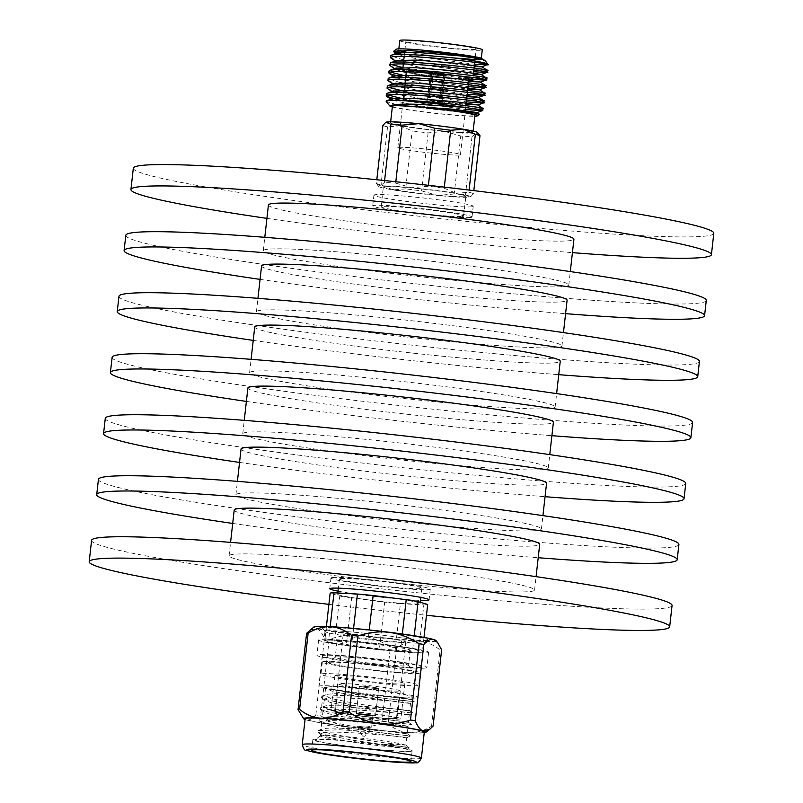 <?xml version="1.0" encoding="UTF-8"?>
<svg xmlns="http://www.w3.org/2000/svg" width="803" height="803" viewBox="0 0 803 803"><rect width="100%" height="100%" fill="white"/><g stroke="black" fill="none" stroke-linecap="round" stroke-linejoin="round"><path stroke-width="0.6" stroke-dasharray="4.01 3.01" d="M470.638 217.462A49.957 2.71 6.4 0 1 416.356 213.468A49.957 2.71 6.4 0 1 372.722 205.859A49.957 2.71 6.4 0 1 374.108 205.387A49.957 2.71 6.4 0 1 428.39 209.382A49.957 2.71 6.4 0 1 472.023 216.991A49.957 2.71 6.4 0 1 470.638 217.462M471.833 206.783A49.957 2.71 6.4 0 1 417.56 202.788A49.957 2.71 6.4 0 1 373.927 195.179A49.957 2.71 6.4 0 1 375.312 194.707A49.957 2.71 6.4 0 1 429.585 198.712A49.957 2.71 6.4 0 1 473.218 206.321A49.957 2.71 6.4 0 1 471.833 206.783M332.362 577.558A49.957 2.71 -173.6 0 0 330.977 578.03A49.957 2.71 -173.6 0 0 374.61 585.638A49.957 2.71 -173.6 0 0 428.892 589.643A49.957 2.71 -173.6 0 0 430.278 589.171A49.957 2.71 -173.6 0 0 386.644 581.563A49.957 2.71 -173.6 0 0 332.362 577.558M338.013 591.149A49.957 2.71 -173.6 0 0 420.501 600.403M530.321 591.5A153.714 8.351 -173.6 0 0 534.577 590.054A153.714 8.351 -173.6 0 0 400.336 566.647A153.714 8.351 -173.6 0 0 233.332 554.341A153.714 8.351 -173.6 0 0 229.066 555.786A153.714 8.351 -173.6 0 0 363.317 579.194A153.714 8.351 -173.6 0 0 530.321 591.5M91.582 540.369A292.061 15.869 -173.6 0 0 346.655 584.845A292.061 15.869 -173.6 0 0 663.971 608.222A292.061 15.869 -173.6 0 0 672.061 605.482M328.899 604.358A292.061 15.869 -173.6 0 0 426.473 615.299M234.205 510.025A153.714 8.351 -173.6 0 0 368.447 533.443A153.714 8.351 -173.6 0 0 535.45 545.739A153.714 8.351 -173.6 0 0 539.716 544.293M537.167 530.492A153.714 8.351 -173.6 0 0 541.423 529.047A153.714 8.351 -173.6 0 0 407.181 505.639A153.714 8.351 -173.6 0 0 240.177 493.333A153.714 8.351 -173.6 0 0 235.911 494.778A153.714 8.351 -173.6 0 0 370.163 518.186A153.714 8.351 -173.6 0 0 537.167 530.492M98.428 479.351A292.061 15.869 -173.6 0 0 353.501 523.837A292.061 15.869 -173.6 0 0 670.806 547.214A292.061 15.869 -173.6 0 0 678.906 544.464M232.699 523.446A292.061 15.869 -173.6 0 0 538.211 557.714M241.041 449.018A153.714 8.351 -173.6 0 0 375.292 472.425A153.714 8.351 -173.6 0 0 542.296 484.731A153.714 8.351 -173.6 0 0 546.562 483.286M544.012 469.474A153.714 8.351 -173.6 0 0 548.268 468.029A153.714 8.351 -173.6 0 0 414.017 444.621A153.714 8.351 -173.6 0 0 247.013 432.315A153.714 8.351 -173.6 0 0 242.757 433.761A153.714 8.351 -173.6 0 0 376.998 457.168A153.714 8.351 -173.6 0 0 544.012 469.474M105.273 418.343A292.061 15.869 -173.6 0 0 360.346 462.819A292.061 15.869 -173.6 0 0 677.652 486.196A292.061 15.869 -173.6 0 0 685.752 483.456M239.535 462.428A292.061 15.869 -173.6 0 0 545.056 496.696M247.886 388.01A153.714 8.351 -173.6 0 0 382.138 411.417A153.714 8.351 -173.6 0 0 549.142 423.723A153.714 8.351 -173.6 0 0 553.397 422.278M550.848 408.466A153.714 8.351 -173.6 0 0 555.114 407.021A153.714 8.351 -173.6 0 0 420.862 383.613A153.714 8.351 -173.6 0 0 253.858 371.307A153.714 8.351 -173.6 0 0 249.603 372.753A153.714 8.351 -173.6 0 0 383.844 396.16A153.714 8.351 -173.6 0 0 550.848 408.466M112.119 357.335A292.061 15.869 -173.6 0 0 367.192 401.811A292.061 15.869 -173.6 0 0 684.497 425.188A292.061 15.869 -173.6 0 0 692.598 422.438M246.38 401.42A292.061 15.869 -173.6 0 0 551.892 435.688M254.732 326.992A153.714 8.351 -173.6 0 0 388.983 350.399A153.714 8.351 -173.6 0 0 555.987 362.705A153.714 8.351 -173.6 0 0 560.243 361.26M557.694 347.448A153.714 8.351 -173.6 0 0 561.959 346.013A153.714 8.351 -173.6 0 0 427.708 322.595A153.714 8.351 -173.6 0 0 260.704 310.299A153.714 8.351 -173.6 0 0 256.438 311.735A153.714 8.351 -173.6 0 0 390.69 335.152A153.714 8.351 -173.6 0 0 557.694 347.448M118.964 296.317A292.061 15.869 -173.6 0 0 374.037 340.793A292.061 15.869 -173.6 0 0 691.343 364.171A292.061 15.869 -173.6 0 0 699.433 361.43M253.226 340.402A292.061 15.869 -173.6 0 0 558.737 374.67M261.577 265.984A153.714 8.351 -173.6 0 0 395.819 289.391A153.714 8.351 -173.6 0 0 562.823 301.697A153.714 8.351 -173.6 0 0 567.089 300.252M564.539 286.44A153.714 8.351 -173.6 0 0 568.795 284.995A153.714 8.351 -173.6 0 0 434.553 261.587A153.714 8.351 -173.6 0 0 267.55 249.281A153.714 8.351 -173.6 0 0 263.284 250.727A153.714 8.351 -173.6 0 0 397.535 274.134A153.714 8.351 -173.6 0 0 564.539 286.44M125.81 235.309A292.061 15.869 -173.6 0 0 380.873 279.785A292.061 15.869 -173.6 0 0 698.188 303.163A292.061 15.869 -173.6 0 0 706.279 300.412M260.072 279.394A292.061 15.869 -173.6 0 0 565.583 313.662M268.423 204.966A153.714 8.351 -173.6 0 0 402.664 228.373A153.714 8.351 -173.6 0 0 569.668 240.679A153.714 8.351 -173.6 0 0 573.934 239.234M133.328 168.188A292.061 15.869 -173.6 0 0 388.401 212.665A292.061 15.869 -173.6 0 0 705.717 236.052A292.061 15.869 -173.6 0 0 713.807 233.302M266.917 218.376A292.061 15.869 -173.6 0 0 572.429 252.644M362.404 735.99L364.662 736.261L362.404 735.99M371.377 727.839L357.516 726.193L371.377 727.839M372.743 715.634L358.891 713.987L372.743 715.634M375.272 715.945A9.686 0.522 6.4 0 1 364.743 715.172A9.686 0.522 6.4 0 1 356.291 713.696A9.686 0.522 6.4 0 1 356.562 713.606A9.686 0.522 6.4 0 1 367.081 714.379A9.686 0.522 6.4 0 1 375.533 715.854A9.686 0.522 6.4 0 1 375.272 715.945A9.686 0.522 -173.6 0 0 375.533 715.854A9.686 0.522 -173.6 0 0 367.081 714.379A9.686 0.522 -173.6 0 0 356.562 713.606A9.686 0.522 -173.6 0 0 356.291 713.696A9.686 0.522 -173.6 0 0 364.743 715.172A9.686 0.522 -173.6 0 0 375.272 715.945M378.343 688.492A9.686 0.522 6.4 0 1 367.824 687.719A9.686 0.522 6.4 0 1 359.373 686.244A9.686 0.522 6.4 0 1 359.634 686.153A9.686 0.522 6.4 0 1 370.163 686.926A9.686 0.522 6.4 0 1 378.614 688.402A9.686 0.522 6.4 0 1 378.343 688.492A9.686 0.522 -173.6 0 0 378.614 688.402A9.686 0.522 -173.6 0 0 370.163 686.926A9.686 0.522 -173.6 0 0 359.634 686.153A9.686 0.522 -173.6 0 0 359.373 686.244A9.686 0.522 -173.6 0 0 367.824 687.719A9.686 0.522 -173.6 0 0 378.343 688.492M431.904 74.508L430.177 74.398L427.608 97.283L429.344 97.384L431.904 74.508L430.428 74.097L432.185 74.037L429.615 96.912L430.729 96.982L433.299 74.097L442.413 75.141L439.853 98.016L441.58 98.117L444.149 75.241L442.413 75.141M439.853 98.016L442.624 98.297L445.193 75.422L443.467 75.311L444.942 75.723L443.186 75.783L440.626 98.669L439.512 98.598L441.138 98.879L443.708 75.994L442.072 75.723L432.958 74.679L430.388 97.564L429.344 97.384M430.388 97.564L428.661 97.464L431.221 74.579L432.958 74.679M427.608 97.283A9.686 0.522 -173.6 0 0 428.661 97.464M440.897 98.197L443.467 75.311M442.624 98.297A9.686 0.522 -173.6 0 0 441.58 98.117M433.299 74.097L431.663 73.826L429.103 96.701L430.729 96.982M429.615 96.912L427.989 96.641L430.549 73.756L432.185 74.037M429.103 96.701A9.686 0.522 -173.6 0 0 428.521 96.661A9.686 0.522 -173.6 0 0 427.989 96.641M440.626 98.669L442.252 98.94L444.822 76.064L443.186 75.783M439.512 98.598L442.072 75.723M441.138 98.879A9.686 0.522 -173.6 0 0 441.72 98.91A9.686 0.522 -173.6 0 0 442.252 98.94M429.806 99.994L442.031 101.65L429.806 99.994M441.379 101.961A9.686 0.522 6.4 0 1 430.93 100.897A9.686 0.522 6.4 0 1 425.158 99.763A9.686 0.522 6.4 0 1 428.18 99.713A9.686 0.522 6.4 0 1 438.619 100.787A9.686 0.522 6.4 0 1 444.4 101.921A9.686 0.522 6.4 0 1 441.379 101.961M443.708 75.994A9.686 0.522 6.4 0 1 431.221 74.579M430.177 74.398A9.686 0.522 6.4 0 1 428.059 73.826A9.686 0.522 6.4 0 1 430.549 73.756M445.193 75.422A9.686 0.522 6.4 0 1 447.311 75.994A9.686 0.522 6.4 0 1 444.822 76.064M431.663 73.826A9.686 0.522 6.4 0 1 444.149 75.241M425.249 101.198A9.686 0.522 -173.6 0 0 424.978 101.288A9.686 0.522 -173.6 0 0 433.439 102.764A9.686 0.522 -173.6 0 0 443.959 103.537A9.686 0.522 -173.6 0 0 444.23 103.446A9.686 0.522 -173.6 0 0 435.768 101.971A9.686 0.522 -173.6 0 0 425.249 101.198M428.33 73.735A9.686 0.522 -173.6 0 0 428.059 73.826A9.686 0.522 -173.6 0 0 436.521 75.301A9.686 0.522 -173.6 0 0 447.04 76.084A9.686 0.522 -173.6 0 0 447.311 75.994A9.686 0.522 -173.6 0 0 438.85 74.518A9.686 0.522 -173.6 0 0 428.33 73.735M467.386 78.624A30.745 1.666 -173.6 0 0 468.239 78.333A30.745 1.666 -173.6 0 0 441.389 73.655A30.745 1.666 -173.6 0 0 407.984 71.196A30.745 1.666 -173.6 0 0 407.131 71.487A30.745 1.666 -173.6 0 0 433.981 76.165A30.745 1.666 -173.6 0 0 467.386 78.624M464.305 106.076A30.745 1.666 -173.6 0 0 465.158 105.795A30.745 1.666 -173.6 0 0 438.308 101.108A30.745 1.666 -173.6 0 0 404.903 98.649A30.745 1.666 -173.6 0 0 404.06 98.94A30.745 1.666 -173.6 0 0 430.9 103.617A30.745 1.666 -173.6 0 0 464.305 106.076M344.025 634.701A31.508 1.716 -173.6 0 0 343.152 635.002A31.508 1.716 -173.6 0 0 370.675 639.8A31.508 1.716 -173.6 0 0 404.913 642.32A31.508 1.716 -173.6 0 0 405.786 642.029A31.508 1.716 -173.6 0 0 378.263 637.221A31.508 1.716 -173.6 0 0 344.025 634.701M335.473 710.966A31.508 1.716 -173.6 0 0 334.6 711.267A31.508 1.716 -173.6 0 0 362.123 716.065A31.508 1.716 -173.6 0 0 396.351 718.585A31.508 1.716 -173.6 0 0 397.224 718.294A31.508 1.716 -173.6 0 0 369.711 713.496A31.508 1.716 -173.6 0 0 335.473 710.966M336.266 656.934A36.888 2.007 6.4 0 1 375.352 659.765A36.888 2.007 6.4 0 1 408.516 665.386A36.888 2.007 6.4 0 1 408.566 665.506A36.888 2.007 6.4 0 1 407.543 665.848A36.888 2.007 6.4 0 1 367.463 662.897A36.888 2.007 6.4 0 1 335.242 657.276A36.888 2.007 6.4 0 1 335.303 657.175A36.888 2.007 6.4 0 1 336.266 656.934M329.642 662.294A43.041 2.339 6.4 0 1 375.242 665.597A43.041 2.339 6.4 0 1 413.936 672.161A43.041 2.339 6.4 0 1 412.792 672.693A43.041 2.339 6.4 0 1 364.883 669.11A43.041 2.339 6.4 0 1 328.527 662.575A43.041 2.339 6.4 0 1 329.642 662.294M340.532 578.582A41.505 2.258 6.4 0 1 385.621 581.904A41.505 2.258 6.4 0 1 421.876 588.228A41.505 2.258 6.4 0 1 420.722 588.619A41.505 2.258 6.4 0 1 375.633 585.297A41.505 2.258 6.4 0 1 339.378 578.973A41.505 2.258 6.4 0 1 340.532 578.582M338.826 593.839A41.505 2.258 6.4 0 1 383.914 597.161A41.505 2.258 6.4 0 1 420.16 603.485A41.505 2.258 6.4 0 1 419.005 603.866A41.505 2.258 6.4 0 1 373.917 600.544A41.505 2.258 6.4 0 1 337.672 594.23A41.505 2.258 6.4 0 1 338.826 593.839M402.353 633.989L400.898 646.957A49.184 2.67 6.4 0 1 412.752 648.904L422.378 651.775A49.184 2.67 6.4 0 1 421.133 652.086A49.184 2.67 6.4 0 1 418.544 652.227L423.843 604.94L400.396 603.675L395.096 650.952A49.184 2.67 6.4 0 1 379.397 649.456L384.697 602.17L351.624 598.034L346.324 645.321A49.184 2.67 6.4 0 1 334.47 643.374L339.769 596.087L330.143 593.216M400.396 603.675A49.184 2.67 6.4 0 1 384.697 602.17M351.624 598.034A49.184 2.67 6.4 0 1 339.769 596.087M326.419 626.46L324.844 640.503A49.184 2.67 6.4 0 1 328.688 640.051L330.184 626.641M353.581 628.398L352.136 641.316A49.184 2.67 6.4 0 1 367.824 642.822L369.27 629.953M412.752 648.904L414.238 635.745M427.688 604.488A49.184 2.67 6.4 0 1 426.433 604.8A49.184 2.67 6.4 0 1 423.843 604.94M337.973 641.677A36.888 2.007 6.4 0 1 378.052 644.628A36.888 2.007 6.4 0 1 410.273 650.249A36.888 2.007 6.4 0 1 409.249 650.601A36.888 2.007 6.4 0 1 369.169 647.64A36.888 2.007 6.4 0 1 336.949 642.029A36.888 2.007 6.4 0 1 337.973 641.677M335.845 675.443A35.202 1.917 6.4 0 1 374.088 678.254A35.202 1.917 6.4 0 1 404.832 683.614A35.202 1.917 6.4 0 1 403.849 683.945A35.202 1.917 6.4 0 1 365.606 681.135A35.202 1.917 6.4 0 1 334.871 675.775A35.202 1.917 6.4 0 1 335.845 675.443M322.334 673.747A49.184 2.67 6.4 0 1 375.774 677.692A49.184 2.67 6.4 0 1 418.734 685.18A49.184 2.67 6.4 0 1 417.369 685.642A49.184 2.67 6.4 0 1 363.93 681.707A49.184 2.67 6.4 0 1 320.969 674.209A49.184 2.67 6.4 0 1 322.334 673.747M323.699 661.552A49.184 2.67 6.4 0 1 377.139 665.486A49.184 2.67 6.4 0 1 420.099 672.974A49.184 2.67 6.4 0 1 418.734 673.436A49.184 2.67 6.4 0 1 365.295 669.501A49.184 2.67 6.4 0 1 322.334 662.013A49.184 2.67 6.4 0 1 323.699 661.552M331.91 710.525A35.202 1.917 6.4 0 1 370.153 713.345A35.202 1.917 6.4 0 1 400.898 718.705A35.202 1.917 6.4 0 1 399.914 719.036A35.202 1.917 6.4 0 1 361.671 716.216A35.202 1.917 6.4 0 1 330.936 710.856A35.202 1.917 6.4 0 1 331.91 710.525M418.544 652.227L395.096 650.952M367.824 642.822L400.898 646.957M328.688 640.051L352.136 641.316M334.47 643.374L324.844 640.503M379.397 649.456L346.324 645.321M423.994 637.411L422.378 651.775M459.577 154.979A31.508 1.716 6.4 0 1 425.339 152.46A31.508 1.716 6.4 0 1 397.816 147.662A31.508 1.716 6.4 0 1 398.689 147.371A31.508 1.716 6.4 0 1 432.927 149.89A31.508 1.716 6.4 0 1 460.45 154.688A31.508 1.716 6.4 0 1 459.577 154.979M469.002 78.423A31.508 1.716 6.4 0 1 468.129 78.714A31.508 1.716 6.4 0 1 433.891 76.195A31.508 1.716 6.4 0 1 406.368 71.397A31.508 1.716 6.4 0 1 407.241 71.106A31.508 1.716 6.4 0 1 455.582 75.502M468.902 79.286A35.352 1.917 6.4 0 1 437.474 76.817A35.352 1.917 6.4 0 1 406.278 72.26M403.929 71.668A35.352 1.917 6.4 0 1 402.554 70.965A35.352 1.917 6.4 0 1 403.528 70.634A35.352 1.917 6.4 0 1 461.685 76.185M475.175 49.435A35.352 1.917 6.4 0 1 436.762 46.614A35.352 1.917 6.4 0 1 405.886 41.224A35.352 1.917 6.4 0 1 406.87 40.893A35.352 1.917 6.4 0 1 445.284 43.723A35.352 1.917 6.4 0 1 476.159 49.103A35.352 1.917 6.4 0 1 475.175 49.435M400.456 100.265L465.519 109.489M387.648 88.822L393.57 90.88M401.319 92.636L466.372 101.861M388.501 81.193L413.103 87.015L467.226 94.232M403.026 77.379L468.079 86.604M390.218 65.946L396.13 67.994M402.715 69.51L414.82 71.768L471.461 79.216M391.071 58.318L415.673 64.14L473.619 71.718M486.618 64.892L487.833 64.792M402.173 54.443L474.463 64.25M398.087 54.484L418.915 59.292L474.202 66.549M396.431 60.536L395.849 61.138L396.381 61.67L418.062 66.92L473.348 74.177M396.371 69.741L402.674 71.638M406.248 72.461L417.209 74.549L468.661 81.454M395.518 77.359L401.821 79.266M405.395 80.089L416.345 82.177L467.808 89.083M394.664 84.988L400.968 86.895M404.541 87.708L415.492 89.795L466.955 96.701M393.811 92.616L400.105 94.523M403.688 95.336L414.639 97.424L466.091 104.33M392.908 100.224L413.786 105.052L471.572 112.51M485.163 60.727L484.109 60.616M487.301 70.423L464.234 68.857L403.789 59.974M403.066 59.823L390.73 55.728M486.447 78.052L463.371 76.486L402.925 67.603M391.302 64.481L389.867 63.357M485.584 85.68L462.518 84.104L405.856 75.984M390.449 72.109L389.013 70.985M484.731 93.309L461.665 91.733L405.003 83.612M400.496 82.709L388.16 78.614M483.878 100.927L460.812 99.361L404.14 91.241M388.742 87.366L387.307 86.242M483.025 108.556L459.948 106.99L403.287 98.869M387.879 94.985L386.454 93.871M479.311 114.367L401.359 105.554M396.09 104.51L386.203 101.479M462.468 216.439A41.505 2.258 -173.6 0 0 463.622 216.047A41.505 2.258 -173.6 0 0 427.367 209.734A41.505 2.258 -173.6 0 0 382.278 206.411A41.505 2.258 -173.6 0 0 381.124 206.803A41.505 2.258 -173.6 0 0 417.379 213.116A41.505 2.258 -173.6 0 0 462.468 216.439M464.696 196.615A41.505 2.258 -173.6 0 0 465.84 196.223A41.505 2.258 -173.6 0 0 429.595 189.899A41.505 2.258 -173.6 0 0 384.507 186.577A41.505 2.258 -173.6 0 0 383.352 186.969A41.505 2.258 -173.6 0 0 419.598 193.292A41.505 2.258 -173.6 0 0 464.696 196.615M477.554 132.535A46.112 2.509 6.4 0 1 476.33 133.107L479.271 134.673M382.901 125.469A49.184 2.67 -173.6 0 0 387.528 126.854L400.195 125.83A46.112 2.509 6.4 0 1 386.042 122.267M400.195 125.83L412.18 130.899A49.184 2.67 -173.6 0 0 428.089 132.897L444.742 131.401A46.112 2.509 6.4 0 1 400.195 125.83M444.742 131.401L460.721 136.008A49.184 2.67 -173.6 0 0 472.003 136.62L476.33 133.107A46.112 2.509 6.4 0 1 444.742 131.401M454.217 193.975L437.565 195.46A46.112 2.509 -173.6 0 0 469.143 197.167L465.499 194.587A49.184 2.67 6.4 0 1 454.217 193.975L460.721 136.008M405.676 188.866L393.008 189.889A46.112 2.509 -173.6 0 0 437.565 195.46L421.585 190.853A49.184 2.67 6.4 0 1 405.676 188.866L412.18 130.899M473.479 193.653L471.14 196.223L469.143 197.167A46.112 2.509 -173.6 0 0 470.337 196.865A46.112 2.509 -173.6 0 0 456.184 193.302L468.852 192.278A49.184 2.67 6.4 0 1 473.479 193.653L473.82 190.632M444.2 188.223L456.184 193.302A46.112 2.509 -173.6 0 0 411.638 187.731L428.29 186.236A49.184 2.67 6.4 0 1 444.2 188.223L444.32 187.139M395.658 183.114L411.638 187.731A46.112 2.509 -173.6 0 0 380.05 186.025L384.386 182.512A49.184 2.67 6.4 0 1 395.658 183.114L395.819 181.749M376.396 183.435L380.05 186.025A46.112 2.509 -173.6 0 0 378.825 186.597A46.112 2.509 -173.6 0 0 393.008 189.889L381.034 184.82A49.184 2.67 6.4 0 1 376.396 183.435L376.808 179.752M387.528 126.854L381.034 184.82M428.089 132.897L421.585 190.853M472.003 136.62L465.499 194.587M469.103 190.07L468.852 192.278M428.4 185.322L428.29 186.236M384.597 180.565L384.386 182.512M471.873 132.545A41.505 2.258 -173.6 0 0 473.027 132.164A41.505 2.258 -173.6 0 0 436.782 125.84A41.505 2.258 -173.6 0 0 391.693 122.518A41.505 2.258 -173.6 0 0 390.539 122.909A41.505 2.258 -173.6 0 0 426.784 129.223A41.505 2.258 -173.6 0 0 471.873 132.545M392.416 106.126A41.505 2.258 -173.6 0 0 428.672 112.45A41.505 2.258 -173.6 0 0 473.76 115.773A41.505 2.258 -173.6 0 0 474.914 115.381M474.312 56.893A41.505 2.258 -173.6 0 0 432.787 51.282A41.505 2.258 -173.6 0 0 399.904 49.304A41.505 2.258 -173.6 0 0 398.75 49.696A41.505 2.258 -173.6 0 0 400.205 50.469M404.732 51.553A41.505 2.258 -173.6 0 0 474.995 59.432M474.964 59.693A44.195 2.399 6.4 0 1 404.702 51.814M398.639 50.509A44.195 2.399 6.4 0 1 396.16 49.274M392.326 106.95A44.195 2.399 -173.6 0 0 433.399 113.143A44.195 2.399 -173.6 0 0 474.814 116.204M399.774 40.541A41.505 2.258 -173.6 0 0 436.029 46.865A41.505 2.258 -173.6 0 0 481.117 50.187A41.505 2.258 -173.6 0 0 482.262 49.796M485.534 64.882A48.802 2.65 -173.6 0 0 486.628 64.792M331.438 689.285L409.801 699.373C425.108 700.096 336.598 690.961 326.008 694.685L321.852 696.291L343.413 695.438L378.554 697.626L414.218 701.641L392.306 699.463L357.486 694.424L324.141 687.298L332.141 686.595A43.041 2.339 6.4 0 1 380.341 690.961A43.041 2.339 6.4 0 1 411.246 696.693A43.041 2.339 6.4 0 1 410.062 697.104A43.041 2.339 6.4 0 1 372.18 694.655M411.246 696.693L410.945 699.383L409.801 699.373M404.672 745.134L405.013 744.963A43.041 2.339 -173.6 0 0 364.03 738.469A43.041 2.339 -173.6 0 0 321.421 735.508A43.041 2.339 -173.6 0 0 320.307 735.789A43.041 2.339 -173.6 0 0 320.236 735.909A43.041 2.339 -173.6 0 0 344.286 740.727C366.941 744.692 401.048 748.316 406.308 748.155C411.256 748.115 402.624 746.459 384.296 744.371L405.013 744.963L385.56 743.006L353.38 738.238L327.072 732.788L320.919 729.827L322.154 729.014C332.743 725.28 421.254 734.414 405.957 733.691L354.665 726.795L328.357 721.345L322.194 718.384L323.438 717.571C334.028 713.837 422.539 722.981 407.241 722.248L355.94 715.353L329.642 709.902L323.479 706.951L324.723 706.128C335.313 702.394 423.823 711.538 408.516 710.816L357.225 703.92L330.926 698.469L324.763 695.508L325.536 694.846M344.286 740.727L326.62 736.813L320.919 734.564L320.467 733.852L321.702 733.029C332.291 729.305 420.802 738.439 405.505 737.716L354.213 730.82L327.905 725.37L322.204 723.122L321.742 722.409L322.987 721.596C333.576 717.862 422.087 726.996 406.79 726.273L355.488 719.378L329.19 713.927L323.489 711.689L323.027 710.966L324.271 710.153C334.861 706.419 423.372 715.563 408.065 714.841L356.773 707.945L330.475 702.495L324.763 700.246L324.312 699.533L325.556 698.71C336.146 694.976 424.657 704.121 409.349 703.398L410.494 703.418L409.671 710.826L408.516 710.816M408.065 714.841L409.209 714.851L408.386 722.258L407.241 722.248M384.296 744.371L409.078 747.362L387.166 745.224L352.346 740.185L323.89 734.404L317.677 732.005L317.998 730.62L339.559 729.766L374.7 731.945L410.363 735.929L407.091 733.691L405.957 733.691M405.505 737.716L406.649 737.726L405.816 745.144L409.078 747.362M406.639 737.736L410.363 735.96L388.451 733.781L353.631 728.743L325.175 722.961L318.962 720.572L319.283 719.177L340.843 718.324L375.985 720.502L411.648 724.487L389.736 722.339L354.916 717.3L326.46 711.528L320.246 709.129L320.568 707.734L342.128 706.881L377.269 709.059L412.933 713.044L391.021 710.906L356.201 705.867L327.744 700.086L321.531 697.687L321.852 696.291M407.101 733.701L407.934 726.283L406.79 726.273M409.349 703.398L358.058 696.502L331.759 691.052L325.596 688.091L326.831 687.278L332.141 686.595M406.308 748.155L407.783 747.944L409.791 750.444A47.648 2.59 6.4 0 1 408.526 751.046A47.648 2.59 6.4 0 1 355.478 747.071A47.648 2.59 6.4 0 1 315.218 739.844A47.648 2.59 6.4 0 1 316.462 739.523A47.648 2.59 6.4 0 1 366.951 743.187A47.648 2.59 6.4 0 1 409.791 750.444M426.212 640.342A53.028 2.881 -173.6 0 0 427.587 639.991A53.028 2.881 -173.6 0 0 382.79 631.941A53.028 2.881 -173.6 0 0 323.75 627.524A53.028 2.881 -173.6 0 0 322.344 628.187A53.028 2.881 -173.6 0 0 370.022 636.267A53.028 2.881 -173.6 0 0 426.212 640.342M326.379 630.947A49.957 2.71 6.4 0 1 380.652 634.952A49.957 2.71 6.4 0 1 424.285 642.551A49.957 2.71 6.4 0 1 424.195 642.691A49.957 2.71 6.4 0 1 422.9 643.022A49.957 2.71 6.4 0 1 369.972 639.188A49.957 2.71 6.4 0 1 325.054 631.57A49.957 2.71 6.4 0 1 324.994 631.419A49.957 2.71 6.4 0 1 326.379 630.947M421.876 652.177A49.957 2.71 -173.6 0 0 423.261 651.705A49.957 2.71 -173.6 0 0 379.628 644.096A49.957 2.71 -173.6 0 0 325.356 640.101A49.957 2.71 -173.6 0 0 323.97 640.573A49.957 2.71 -173.6 0 0 367.593 648.182A49.957 2.71 -173.6 0 0 421.876 652.177M427.076 652.829A55.337 3.011 -173.6 0 0 428.601 652.307A55.337 3.011 -173.6 0 0 380.271 643.876A55.337 3.011 -173.6 0 0 320.156 639.449A55.337 3.011 -173.6 0 0 318.62 639.971A55.337 3.011 -173.6 0 0 366.951 648.392A55.337 3.011 -173.6 0 0 427.076 652.829M425.359 668.076A55.337 3.011 -173.6 0 0 426.895 667.564A55.337 3.011 -173.6 0 0 378.564 659.133A55.337 3.011 -173.6 0 0 318.44 654.706A55.337 3.011 -173.6 0 0 316.904 655.218A55.337 3.011 -173.6 0 0 365.235 663.649A55.337 3.011 -173.6 0 0 425.359 668.076M420.16 667.434A49.957 2.71 6.4 0 1 365.887 663.429A49.957 2.71 6.4 0 1 322.254 655.82A49.957 2.71 6.4 0 1 323.639 655.348A49.957 2.71 6.4 0 1 377.912 659.353A49.957 2.71 6.4 0 1 421.545 666.962A49.957 2.71 6.4 0 1 420.16 667.434M416.737 697.937A49.957 2.71 -173.6 0 0 418.122 697.466A49.957 2.71 -173.6 0 0 374.499 689.857A49.957 2.71 -173.6 0 0 320.216 685.862A49.957 2.71 -173.6 0 0 318.831 686.324A49.957 2.71 -173.6 0 0 362.464 693.933A49.957 2.71 -173.6 0 0 416.737 697.937M410.755 751.317A49.957 2.71 -173.6 0 0 412.14 750.855A49.957 2.71 -173.6 0 0 368.507 743.247A49.957 2.71 -173.6 0 0 314.234 739.242A49.957 2.71 -173.6 0 0 312.849 739.714A49.957 2.71 -173.6 0 0 356.472 747.322A49.957 2.71 -173.6 0 0 410.755 751.317M433.088 726.093A69.168 3.764 6.4 0 1 432.395 726.193A69.168 3.764 6.4 0 1 431.552 726.263C423.994 730.78 416.476 732.928 408.988 732.727A61.49 3.342 -173.6 0 0 424.205 732.878M408.988 732.727C401.61 732.145 394.654 729.214 388.14 723.925A69.168 3.764 6.4 0 1 381.847 723.322C371.418 726.976 360.928 728.241 350.379 727.116A61.49 3.342 -173.6 0 0 408.988 732.727M350.379 727.116C339.96 725.641 330.043 721.817 320.618 715.664A69.168 3.764 6.4 0 1 315.87 714.881C312.447 718.906 309.195 720.562 306.104 719.849A61.49 3.342 -173.6 0 0 350.379 727.116M309.677 630.345L316.372 628.337C319.393 629.411 322.073 632.844 324.422 638.616A69.168 3.764 -173.6 0 0 329.18 639.399C339.599 635.745 350.088 634.48 360.647 635.605C371.056 637.08 380.983 640.904 390.399 647.057A69.168 3.764 -173.6 0 0 396.692 647.66C404.24 643.153 411.768 641.005 419.256 641.206A61.49 3.342 6.4 0 1 360.647 635.605A61.49 3.342 6.4 0 1 316.372 628.337A61.49 3.342 6.4 0 1 313.993 626.912M436.009 640.603A61.49 3.342 6.4 0 1 434.383 641.366A61.49 3.342 6.4 0 1 419.256 641.206C426.634 641.778 433.58 644.709 440.104 649.998A69.168 3.764 -173.6 0 0 440.947 649.918A69.168 3.764 -173.6 0 0 441.64 649.828M381.847 723.322L390.399 647.057M396.692 647.66L388.14 723.925M315.87 714.881L324.422 638.616M329.18 639.399L320.618 715.664M424.295 732.135A59.944 3.262 6.4 0 1 422.629 732.697A59.944 3.262 6.4 0 1 357.496 727.899A59.944 3.262 6.4 0 1 305.14 718.775M305.06 719.508A61.49 3.342 -173.6 0 0 306.104 719.849L302.109 716.818M431.552 726.263L440.104 649.998M398.689 691.042A30.745 1.666 -173.6 0 0 399.543 690.751A30.745 1.666 -173.6 0 0 372.692 686.063A30.745 1.666 -173.6 0 0 339.298 683.604A30.745 1.666 -173.6 0 0 338.444 683.895A30.745 1.666 -173.6 0 0 365.295 688.572A30.745 1.666 -173.6 0 0 398.689 691.042M395.608 718.494A30.745 1.666 -173.6 0 0 396.461 718.203A30.745 1.666 -173.6 0 0 369.611 713.526A30.745 1.666 -173.6 0 0 336.216 711.056A30.745 1.666 -173.6 0 0 335.363 711.348A30.745 1.666 -173.6 0 0 362.213 716.035A30.745 1.666 -173.6 0 0 395.608 718.494M421.384 758.062A59.944 3.262 6.4 0 1 419.718 758.634A59.944 3.262 6.4 0 1 354.585 753.836A59.944 3.262 6.4 0 1 302.229 744.702M372.722 205.859L373.927 195.179M330.977 578.03L329.782 588.709M534.577 590.054L536.083 576.644M541.423 529.047L542.928 515.636M548.268 468.029L549.774 454.618M555.114 407.021L556.62 393.611M561.959 346.013L563.465 332.593M568.795 284.995L570.301 271.585M263.284 250.727L264.789 237.317M256.438 311.735L257.944 298.325M249.603 372.753L251.108 359.342M242.757 433.761L244.263 420.35M235.911 494.778L237.417 481.368M229.066 555.786L230.571 542.376M430.278 589.171L429.073 599.851M472.023 216.991L473.218 206.321M362.374 736.01L357.516 726.203L358.891 713.987M359.373 686.244L356.291 713.696L359.373 686.244M372.943 715.563L371.568 727.769L364.662 736.261M378.614 688.402L375.533 715.854L378.614 688.402M442.031 101.65L444.942 75.723M424.978 101.288L425.158 99.763M444.23 103.446L444.4 101.921M427.517 100.024L430.428 74.097M465.158 105.795L468.239 78.333M404.06 98.94L407.131 71.487M343.152 635.002L334.6 711.267M408.516 665.386L413.936 672.161M421.876 588.228L420.842 597.402M420.29 602.29L420.16 603.485M410.273 650.249L408.566 665.506M420.099 672.974L418.734 685.18M404.832 683.614L400.898 718.705M334.871 675.775L330.936 710.856M322.334 662.013L320.969 674.209M336.949 642.029L335.242 657.276M339.378 578.973L338.354 588.147M337.812 592.975L337.672 594.23M335.303 657.175L328.527 662.575M405.786 642.029L397.224 718.294M397.816 147.662L402.534 105.564M402.694 104.159L403.126 100.335M403.768 94.624L403.979 92.706M404.622 86.995L405.103 82.689M405.475 79.367L405.696 77.459M402.554 70.965L402.694 69.731M403.337 64.009L403.799 59.813M404.19 56.381L404.401 54.474M404.853 50.489L405.886 41.224M395.287 60.988L396.381 61.67M396.14 53.359L397.234 54.052M463.622 216.047L465.84 196.223M470.337 196.865L471.15 196.223M378.825 186.597L377.109 184.459M473.027 132.164L473.148 131.07M398.75 49.696L398.84 48.873M390.539 122.909L390.659 121.825M381.124 206.803L383.352 186.969M472.967 77.58L473.178 75.663M473.82 69.951L474.031 68.034M474.673 62.323L474.964 59.763M475.266 57.083L476.159 49.103M460.45 154.688L465.278 111.577M465.73 107.592L465.941 105.685M466.583 99.963L466.794 98.056M467.436 92.335L467.657 90.428M468.3 84.706L468.51 82.799M410.945 699.373L414.218 701.601L410.494 703.418M409.66 710.816L412.933 713.044L409.209 714.851M324.251 706.289L320.568 707.734M408.376 722.248L411.648 724.487L407.924 726.293M322.967 717.721L319.283 719.177M321.692 729.164L317.998 730.62M322.204 723.122L318.962 720.572M323.489 711.689L320.246 709.129M324.763 700.246L321.531 697.687M326.048 688.803L324.141 687.298M409.088 747.402L407.743 748.035M317.677 732.005L320.919 734.564M424.195 642.691L427.587 639.991M424.285 642.551L423.261 651.705M428.601 652.307L426.895 667.564M421.545 666.962L418.122 697.466M412.14 750.855L410.935 761.525M312.849 739.714L311.644 750.393M320.467 733.852L320.236 735.909M321.742 722.409L320.919 729.827M323.027 710.966L322.194 718.384M324.312 699.533L323.479 706.951M325.596 688.091L324.763 695.508M322.254 655.82L318.831 686.324M318.62 639.971L316.904 655.218M324.994 631.419L323.97 640.573M325.054 631.57L322.344 628.187M320.307 735.789L315.218 739.844M396.461 718.203L399.543 690.751M335.363 711.348L338.444 683.895"/><path stroke-width="1.2" d="M420.501 600.403A49.957 2.71 -173.6 0 0 427.688 600.313A49.957 2.71 -173.6 0 0 429.073 599.851A49.957 2.71 -173.6 0 0 385.44 592.243A49.957 2.71 -173.6 0 0 331.167 588.238A49.957 2.71 -173.6 0 0 329.782 588.709A49.957 2.71 -173.6 0 0 338.013 591.149M426.473 615.299A292.061 15.869 -173.6 0 0 661.572 629.582A292.061 15.869 -173.6 0 0 669.672 626.832L672.061 605.482A292.061 15.869 -173.6 0 0 416.988 561.006A292.061 15.869 -173.6 0 0 99.682 537.619A292.061 15.869 -173.6 0 0 91.582 540.369L89.193 561.719A292.061 15.869 -173.6 0 0 328.899 604.358M669.672 626.832A292.061 15.869 -173.6 0 0 414.599 582.356A292.061 15.869 -173.6 0 0 97.283 558.978A292.061 15.869 -173.6 0 0 89.193 561.719M536.083 576.644L539.716 544.293A153.714 8.351 -173.6 0 0 405.465 520.886A153.714 8.351 -173.6 0 0 238.461 508.59A153.714 8.351 -173.6 0 0 234.205 510.025L230.571 542.376M538.211 557.714A292.061 15.869 -173.6 0 0 669.1 562.461A292.061 15.869 -173.6 0 0 677.19 559.721L678.906 544.464A292.061 15.869 -173.6 0 0 423.833 499.988A292.061 15.869 -173.6 0 0 106.528 476.611A292.061 15.869 -173.6 0 0 98.428 479.351L96.721 494.608A292.061 15.869 -173.6 0 0 232.699 523.446M677.19 559.721A292.061 15.869 -173.6 0 0 422.127 515.245A292.061 15.869 -173.6 0 0 104.812 491.868A292.061 15.869 -173.6 0 0 96.721 494.608M542.928 515.636L546.562 483.286A153.714 8.351 -173.6 0 0 412.31 459.878A153.714 8.351 -173.6 0 0 245.306 447.572A153.714 8.351 -173.6 0 0 241.041 449.018L237.417 481.368M545.056 496.696A292.061 15.869 -173.6 0 0 675.945 501.453A292.061 15.869 -173.6 0 0 684.036 498.703L685.752 483.456A292.061 15.869 -173.6 0 0 430.679 438.98A292.061 15.869 -173.6 0 0 113.374 415.603A292.061 15.869 -173.6 0 0 105.273 418.343L103.567 433.6A292.061 15.869 -173.6 0 0 239.535 462.428M684.036 498.703A292.061 15.869 -173.6 0 0 428.963 454.227A292.061 15.869 -173.6 0 0 111.657 430.85A292.061 15.869 -173.6 0 0 103.567 433.6M549.774 454.618L553.397 422.278A153.714 8.351 -173.6 0 0 419.156 398.86A153.714 8.351 -173.6 0 0 252.152 386.564A153.714 8.351 -173.6 0 0 247.886 388.01L244.263 420.35M551.892 435.688A292.061 15.869 -173.6 0 0 682.791 440.435A292.061 15.869 -173.6 0 0 690.881 437.695L692.598 422.438A292.061 15.869 -173.6 0 0 437.525 377.962A292.061 15.869 -173.6 0 0 120.209 354.585A292.061 15.869 -173.6 0 0 112.119 357.335L110.402 372.582A292.061 15.869 -173.6 0 0 246.38 401.42M690.881 437.695A292.061 15.869 -173.6 0 0 435.808 393.219A292.061 15.869 -173.6 0 0 118.503 369.842A292.061 15.869 -173.6 0 0 110.402 372.582M556.62 393.611L560.243 361.26A153.714 8.351 -173.6 0 0 426.002 337.852A153.714 8.351 -173.6 0 0 258.988 325.546A153.714 8.351 -173.6 0 0 254.732 326.992L251.108 359.342M558.737 374.67A292.061 15.869 -173.6 0 0 689.626 379.428A292.061 15.869 -173.6 0 0 697.727 376.687L699.433 361.43A292.061 15.869 -173.6 0 0 444.37 316.954A292.061 15.869 -173.6 0 0 127.055 293.577A292.061 15.869 -173.6 0 0 118.964 296.317L117.248 311.574A292.061 15.869 -173.6 0 0 253.226 340.402M697.727 376.687A292.061 15.869 -173.6 0 0 442.654 332.201A292.061 15.869 -173.6 0 0 125.348 308.824A292.061 15.869 -173.6 0 0 117.248 311.574M563.465 332.593L567.089 300.252A153.714 8.351 -173.6 0 0 432.837 276.844A153.714 8.351 -173.6 0 0 265.833 264.538A153.714 8.351 -173.6 0 0 261.577 265.984L257.944 298.325M565.583 313.662A292.061 15.869 -173.6 0 0 696.472 318.41A292.061 15.869 -173.6 0 0 704.572 315.669L706.279 300.412A292.061 15.869 -173.6 0 0 451.206 255.936A292.061 15.869 -173.6 0 0 133.9 232.559A292.061 15.869 -173.6 0 0 125.81 235.309L124.094 250.556A292.061 15.869 -173.6 0 0 260.072 279.394M704.572 315.669A292.061 15.869 -173.6 0 0 449.499 271.193A292.061 15.869 -173.6 0 0 132.194 247.816A292.061 15.869 -173.6 0 0 124.094 250.556M570.301 271.585L573.934 239.234A153.714 8.351 -173.6 0 0 439.683 215.826A153.714 8.351 -173.6 0 0 272.679 203.52A153.714 8.351 -173.6 0 0 268.423 204.966L264.789 237.317M572.429 252.644A292.061 15.869 -173.6 0 0 703.318 257.402A292.061 15.869 -173.6 0 0 711.418 254.661L713.807 233.302A292.061 15.869 -173.6 0 0 458.734 188.825A292.061 15.869 -173.6 0 0 141.428 165.448A292.061 15.869 -173.6 0 0 133.328 168.188L130.939 189.548A292.061 15.869 -173.6 0 0 266.917 218.376M711.418 254.661A292.061 15.869 -173.6 0 0 456.345 210.185A292.061 15.869 -173.6 0 0 139.029 186.798A292.061 15.869 -173.6 0 0 130.939 189.548M330.184 626.641L333.988 592.765A49.184 2.67 6.4 0 0 330.143 593.216L326.419 626.46M333.988 592.765L357.435 594.039L353.581 628.398M369.27 629.953L373.134 595.535L406.208 599.67A49.184 2.67 6.4 0 1 418.062 601.618L427.688 604.488L423.994 637.411M357.435 594.039A49.184 2.67 6.4 0 1 373.134 595.535M414.238 635.745L418.062 601.618M406.208 599.67L402.353 633.989M455.582 75.502A31.508 1.716 6.4 0 1 469.002 78.423L468.51 82.799M461.685 76.185A35.352 1.917 6.4 0 1 472.816 78.855A35.352 1.917 6.4 0 1 471.843 79.186A35.352 1.917 6.4 0 1 468.902 79.286M406.278 72.26A35.352 1.917 6.4 0 1 403.929 71.668M465.519 109.489L481.489 110.653C485.534 110.453 479.341 109.308 462.899 107.241L420.059 104.43C405.204 103.808 395.668 104.119 391.442 105.364L416.185 106.578L462.99 111.266C476.018 113.012 482.322 114.397 478.267 114.548M481.489 110.653L482.804 110.463L483.004 108.505L477.655 104.892L455.201 101.68L412.21 98.217L392.155 98.669L391.573 99.271L392.908 100.224M466.372 101.861L482.342 103.025C499.898 102.985 399.984 91.683 387.618 95.045L386.233 95.778L386.795 96.45L400.456 100.265M482.342 103.025L483.667 102.844L483.858 100.877L478.518 97.263L456.064 94.051L413.073 90.588L393.008 91.05L392.426 91.642L393.811 92.616M467.226 94.232L483.195 95.396C500.751 95.356 400.838 84.064 388.471 87.417L387.096 88.27L392.958 92.184M393.57 90.88L401.319 92.636M483.195 95.396L484.52 95.216L484.711 93.258L479.371 89.635L456.917 86.433L413.926 82.97L393.861 83.422L393.289 84.014L394.664 84.988M468.079 86.604L484.048 87.778C501.604 87.728 401.701 76.436 389.325 79.788L387.959 80.641L393.811 84.556M484.048 87.778L485.373 87.587L485.574 85.63L480.224 82.006L457.77 78.804L414.78 75.341L394.715 75.793L394.143 76.385L395.518 77.359M471.461 79.216L484.912 80.149C502.457 80.109 402.554 68.807 390.188 72.16L388.803 72.892L389.365 73.565L403.026 77.379M484.912 80.149L486.227 79.959L486.427 78.001L481.077 74.388L458.623 71.176L415.633 67.713L395.578 68.165L394.996 68.767L396.371 69.741M473.619 71.718L485.765 72.521C503.32 72.481 403.407 61.179 391.041 64.541L389.666 65.384L395.528 69.299M396.13 67.994L402.715 69.51M485.765 72.521L487.09 72.33L487.28 70.373L481.941 66.759L459.487 63.547L416.496 60.084L396.431 60.536L391.252 62.624C403.618 59.271 503.531 70.574 485.976 70.614M474.463 64.25L486.618 64.892C504.174 64.852 404.26 53.55 391.894 56.913L390.519 57.756L395.287 60.988M474.202 66.549L481.92 66.89L487.983 64.33A48.802 2.65 -173.6 0 0 487.923 64.18A48.802 2.65 -173.6 0 0 453.805 57.946L478.026 59.783A44.195 2.399 6.4 0 1 474.964 59.693M393.681 51.241L396.16 49.274A44.195 2.399 6.4 0 1 397.304 48.973A44.195 2.399 6.4 0 1 437.163 51.593A44.195 2.399 6.4 0 1 481.007 58.037L436.34 52.506L410.162 50.659L393.681 51.241L393.982 51.994L402.173 54.443M481.007 58.037L482.744 59.271L460.34 55.919L417.349 52.456L397.284 52.918L396.712 53.51L398.087 54.484M482.774 59.261L478.026 59.783M473.348 74.177L481.077 74.388M402.674 71.638L406.248 72.461M468.661 81.454L480.224 82.006M401.821 79.266L405.395 80.089M467.808 89.083L479.371 89.635M400.968 86.895L404.541 87.708M466.955 96.701L478.518 97.263M400.105 94.523L403.688 95.336M466.091 104.33L477.655 104.892M471.572 112.51L476.801 112.52L454.347 109.308L400.546 105.554M484.109 60.616L483.346 60.516M390.509 57.635L390.73 55.728L392.105 55.005C398.348 53.48 427.467 55.277 453.805 57.946M403.789 59.974L403.066 59.823M402.925 67.603L391.302 64.481M389.656 65.264L390.479 62.855M388.803 72.892L389.013 70.985L390.399 70.252C402.765 66.9 502.678 78.192 485.122 78.242M405.856 75.984L390.449 72.109M387.949 80.521L388.16 78.614L389.545 77.881C401.912 74.528 501.825 85.821 484.269 85.861M405.003 83.612L400.496 82.709M387.086 88.149L387.307 86.232L388.692 85.509C401.058 82.147 500.962 93.449 483.406 93.489M404.14 91.241L388.742 87.366M386.233 95.778L386.454 93.861L387.829 93.138C400.195 89.775 500.108 101.078 482.553 101.118M403.287 98.869L387.879 94.985M391.442 105.364A44.195 2.399 -173.6 0 0 390.971 105.414A44.195 2.399 -173.6 0 0 389.796 105.966L386.203 101.479L386.594 100.827L394.644 100.214C422.007 99.763 496.786 108.817 481.7 108.746M401.359 105.554L396.09 104.51M476.801 112.52L479.311 114.367L477.504 115.803A44.195 2.399 -173.6 0 0 416.185 106.578M486.628 64.792A48.802 2.65 -173.6 0 0 487.762 64.551M394.644 100.214A48.802 2.65 6.4 0 1 462.899 107.241M479.271 134.673L479.983 135.697A49.184 2.67 -173.6 0 0 475.356 134.312L463.371 129.243A46.112 2.509 6.4 0 1 477.554 132.535L479.271 134.663M463.371 129.243L450.704 130.267A49.184 2.67 -173.6 0 0 434.794 128.279L418.825 123.662A46.112 2.509 6.4 0 1 463.371 129.243M418.825 123.662L402.162 125.158A49.184 2.67 -173.6 0 0 390.88 124.545L387.237 121.956A46.112 2.509 6.4 0 1 418.825 123.662M385.239 122.909L386.042 122.267A46.112 2.509 6.4 0 1 387.237 121.956L385.239 122.909L382.901 125.469L376.808 179.752M475.356 134.312L469.103 190.07M473.82 190.632L479.983 135.697M434.794 128.279L428.4 185.322M444.32 187.139L450.704 130.267M390.88 124.545L384.597 180.565M395.819 181.749L402.162 125.158M473.148 131.07L474.914 115.381A41.505 2.258 -173.6 0 0 438.659 109.057A41.505 2.258 -173.6 0 0 393.57 105.735A41.505 2.258 -173.6 0 0 392.416 106.126L390.659 121.825M474.995 59.432A41.505 2.258 -173.6 0 0 480.094 59.332A41.505 2.258 -173.6 0 0 481.238 58.94A41.505 2.258 -173.6 0 0 474.312 56.893M400.205 50.469A41.505 2.258 -173.6 0 0 404.732 51.553M404.702 51.814A44.195 2.399 6.4 0 1 398.639 50.509M389.796 105.966A44.195 2.399 -173.6 0 0 392.326 106.95M474.814 116.204A44.195 2.399 -173.6 0 0 476.36 116.094A44.195 2.399 -173.6 0 0 477.504 115.803M481.238 58.94L482.262 49.796A41.505 2.258 -173.6 0 0 446.016 43.472A41.505 2.258 -173.6 0 0 400.928 40.15A41.505 2.258 -173.6 0 0 399.774 40.541L398.84 48.873M409.55 761.997A49.957 2.71 -173.6 0 0 410.935 761.525A49.957 2.71 -173.6 0 0 367.312 753.917A49.957 2.71 -173.6 0 0 313.029 749.922A49.957 2.71 -173.6 0 0 311.644 750.393A49.957 2.71 -173.6 0 0 355.277 758.002A49.957 2.71 -173.6 0 0 409.55 761.997M424.205 732.878A61.49 3.342 -173.6 0 0 425.71 732.477A61.49 3.342 -173.6 0 0 423.322 731.061L430.017 729.054L433.088 726.093L441.64 649.828L437.595 642.571L433.59 639.539A61.49 3.342 6.4 0 1 436.009 640.603L437.595 642.571M306.605 633.296L313.993 626.912A61.49 3.342 6.4 0 1 330.706 626.671A61.49 3.342 6.4 0 1 389.314 632.272A61.49 3.342 6.4 0 1 433.59 639.539C430.528 638.807 427.276 640.463 423.823 644.508A69.168 3.764 -173.6 0 0 419.076 643.725C409.741 637.602 399.824 633.788 389.314 632.272C378.865 631.138 368.376 632.403 357.847 636.066A69.168 3.764 -173.6 0 0 351.563 635.464C345.099 630.204 338.153 627.273 330.706 626.671C323.288 626.44 315.77 628.598 308.151 633.125A69.168 3.764 -173.6 0 0 306.605 633.296L298.054 709.571A69.168 3.764 6.4 0 1 298.746 709.471A69.168 3.764 6.4 0 1 299.589 709.39C306.053 714.65 312.999 717.581 320.447 718.183A61.49 3.342 -173.6 0 0 305.321 718.023A61.49 3.342 -173.6 0 0 303.685 718.795A61.49 3.342 -173.6 0 0 305.06 719.508M320.447 718.183C327.865 718.414 335.383 716.256 343.001 711.729A69.168 3.764 6.4 0 1 349.295 712.331C358.63 718.454 368.547 722.268 379.056 723.784A61.49 3.342 -173.6 0 0 320.447 718.183M379.056 723.784C389.505 724.918 399.994 723.654 410.524 719.99A69.168 3.764 6.4 0 1 415.271 720.773C417.6 726.514 420.28 729.947 423.322 731.061A61.49 3.342 -173.6 0 0 379.056 723.784M349.295 712.331L357.847 636.066M351.563 635.464L343.001 711.729M415.271 720.773L423.823 644.508M419.076 643.725L410.524 719.99M299.589 709.39L308.151 633.125M302.229 744.702L305.14 718.775A59.944 3.262 6.4 0 1 306.806 718.213A59.944 3.262 6.4 0 1 371.93 723.011A59.944 3.262 6.4 0 1 424.295 732.135L421.384 758.062A59.944 3.262 6.4 0 0 369.029 748.938A59.944 3.262 6.4 0 0 303.895 744.14A59.944 3.262 6.4 0 0 302.229 744.702C303.614 749.058 304.869 750.885 306.013 750.163C312.668 752.21 323.107 754.158 337.32 756.014C370.133 760.792 415.031 763.924 415.793 762.649C417.44 763.523 419.307 761.997 421.384 758.062M303.685 718.795L298.054 709.571M307.84 749.269A55.337 3.011 -173.6 0 0 348.392 757.46A55.337 3.011 -173.6 0 0 414.749 762.649A55.337 3.011 -173.6 0 0 374.198 754.459A55.337 3.011 -173.6 0 0 307.84 749.269M420.842 597.402L420.29 602.29M338.354 588.147L337.812 592.975M402.534 105.564L402.694 104.159M403.126 100.335L403.768 94.624M403.979 92.706L404.622 86.995M405.103 82.689L405.475 79.367M405.696 77.459L406.328 71.738M402.694 69.731L403.337 64.009M403.799 59.813L404.19 56.381M404.401 54.474L404.853 50.489M482.703 110.553L476.781 112.651M386.795 96.45L392.105 99.803M483.557 102.925L477.634 105.022M484.41 95.296L478.498 97.394M485.273 87.668L479.351 89.765M389.365 73.565L394.664 76.927M486.126 80.049L480.204 82.147M486.979 72.421L481.057 74.518M393.982 51.994L396.14 53.359M482.794 59.131L485.163 60.727L487.923 64.18M397.284 52.918L391.342 55.226M395.578 68.165L389.626 70.473M394.715 75.793L388.772 78.102M393.861 83.422L387.919 85.73M393.008 91.05L387.066 93.359M392.155 98.669L386.594 100.827M472.816 78.855L472.967 77.58M473.178 75.663L473.82 69.951M474.031 68.034L474.673 62.323M474.964 59.763L475.266 57.083M465.278 111.577L465.73 107.592M465.941 105.685L466.583 99.963M466.794 98.056L467.436 92.335M467.657 90.428L468.3 84.706M425.71 732.477L430.017 729.054"/></g></svg>
